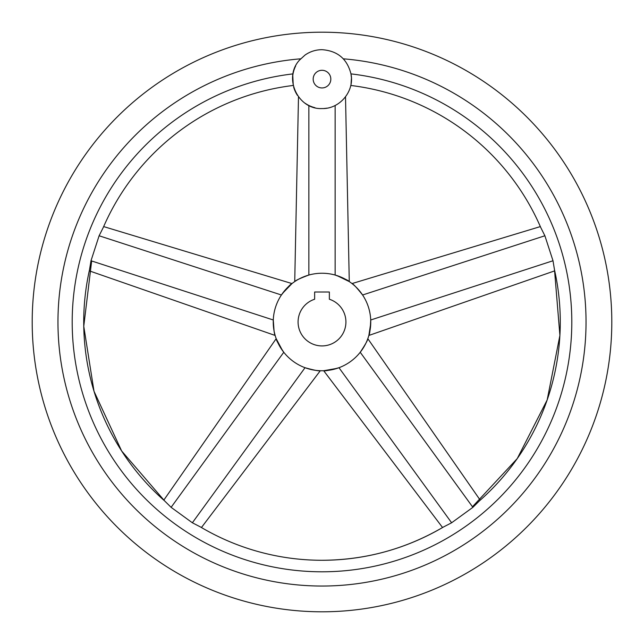 <?xml version="1.0" encoding="UTF-8"?>
<svg xmlns="http://www.w3.org/2000/svg" width="644" height="644" viewBox="0 0 644 644"><rect width="100%" height="100%" fill="white"/><g stroke="black" fill="none" stroke-linecap="round" stroke-linejoin="round"><path stroke-width="0.97" d="M295.66 65.97A29.439 29.439 0 0 0 292.714 76.129M293.688 87.181A29.439 29.439 0 0 0 297.48 95.417M305.256 103.33A29.439 29.439 0 0 0 314.892 107.685M324.069 108.49A29.439 29.439 0 0 0 326.758 108.176M322 32.2A289.8 289.8 0 0 0 32.2 322A289.8 289.8 0 0 0 322 611.8A289.8 289.8 0 0 0 611.8 322A289.8 289.8 0 0 0 322 32.2M343.324 58.821A264.04 264.04 0 0 1 585.823 332.674A264.04 264.04 0 0 1 322 586.04A264.04 264.04 0 0 1 58.177 332.674A264.04 264.04 0 0 1 300.676 58.821M351.431 78.246L351.036 83.994M351.278 82.182L351.439 79.003M293.02 73.939L293.028 73.883C292.867 89.146 292.867 89.146 293.028 73.883A249.8 249.8 0 0 0 72.619 336.506A249.8 249.8 0 0 0 322 571.8A249.8 249.8 0 0 0 571.381 336.506A249.8 249.8 0 0 0 350.972 73.883L351.399 77.522M344.846 97.695L345.321 97.091M350.747 85.459A238.28 238.28 0 0 1 540.751 227.525L544.888 235.768L553.003 260.756L554.5 269.852A238.28 238.28 0 0 1 479.45 500.847L472.889 507.327L451.629 522.775L443.442 527.009A238.28 238.28 0 0 1 200.558 527.009L192.371 522.775L171.111 507.327L164.55 500.847A238.28 238.28 0 0 1 89.5 269.852L90.997 260.756L99.112 235.768L103.249 227.525A238.28 238.28 0 0 1 293.253 85.459L292.779 75.549M362.596 294.992C356.937 287.852 353.411 284.044 352.01 283.569C353.484 284.125 357.009 287.932 362.596 294.992C356.937 287.852 353.411 284.044 352.01 283.569C353.484 284.125 357.009 287.932 362.596 294.992L544.888 235.768M274.062 330.927L273.281 319.988C273.66 329.092 274.28 334.244 275.133 335.452C274.264 334.139 273.652 328.979 273.281 319.988L90.997 260.756M89.283 270.85L275.133 335.452L274.449 332.787M322 273.241A48.759 48.759 0 0 0 273.241 322A48.759 48.759 0 0 0 322 370.759A48.759 48.759 0 0 0 370.759 322A48.759 48.759 0 0 0 322 273.241M308.862 275.044C300.321 278.216 295.604 280.398 294.727 281.581C295.709 280.349 300.418 278.176 308.862 275.044C300.321 278.216 295.604 280.398 294.727 281.581C295.709 280.349 300.418 278.176 308.862 275.044L308.862 105.463M305.031 367.708C313.805 370.163 318.901 371.169 320.31 370.727C318.796 371.145 313.7 370.139 305.031 367.708C313.805 370.163 318.901 371.169 320.31 370.727C318.796 371.145 313.7 370.139 305.031 367.708L192.371 522.775M282.611 350.747L276.179 338.672L163.785 500.171M283.771 352.268C278.78 344.773 276.252 340.241 276.179 338.672C276.196 340.145 278.723 344.677 283.771 352.268L171.111 507.327M282.491 293.423L291.99 283.569L103.66 226.591M281.404 294.992C286.991 287.932 290.516 284.125 291.99 283.569C290.589 284.044 287.063 287.852 281.404 294.992L99.112 235.768M360.229 352.268C365.277 344.677 367.805 340.145 367.821 338.672C367.748 340.241 365.22 344.773 360.229 352.268C365.277 344.677 367.805 340.145 367.821 338.672C367.748 340.241 365.22 344.773 360.229 352.268L472.889 507.327M336.965 275.592L349.273 281.581L345.514 96.833M335.138 275.044C343.582 278.176 348.291 280.349 349.273 281.581C348.396 280.398 343.679 278.216 335.138 275.044L335.138 105.463M337.166 368.344L323.691 370.727L442.565 527.533M338.969 367.708C330.3 370.139 325.204 371.145 323.691 370.727C325.099 371.169 330.195 370.163 338.969 367.708L451.629 522.775M370.743 323.328L368.867 335.452L554.726 270.85M370.719 319.988C370.348 328.979 369.737 334.139 368.867 335.452C369.72 334.244 370.34 329.092 370.719 319.988L553.003 260.756M322 345.917A23.917 23.917 0 0 0 329.358 299.243L329.358 292.006L314.642 292.006L314.642 299.243A23.917 23.917 0 0 0 322 345.917M322 70.293A8.823 8.823 0 0 0 313.177 79.123A8.823 8.823 0 0 0 322 87.946A8.823 8.823 0 0 0 330.823 79.123A8.823 8.823 0 0 0 322 70.293M322 108.562C297.85 109.794 282.99 77.562 299.613 59.997L305.071 55.03C310.167 51.512 315.81 49.725 322 49.677C337.553 50.804 347.221 58.926 351.004 74.06C354.603 91.327 339.63 109.134 322 108.562M443.442 527.009C405.945 548.978 365.462 560.071 322 560.28M554.5 269.852L559.902 335.419L547.167 399.964L517.261 458.568L472.471 506.756M164.55 500.847L121.644 450.977L94.008 391.27L83.76 326.283L91.665 260.973M200.558 527.009L203.673 528.821M89.5 269.852L88.735 273.378M540.34 226.591L352.01 283.569M201.443 527.525L320.31 370.727M480.215 500.171L367.821 338.672M298.486 96.833L294.727 281.581M540.751 227.525L539.294 224.225M479.45 500.847L482.139 498.448"/></g></svg>
